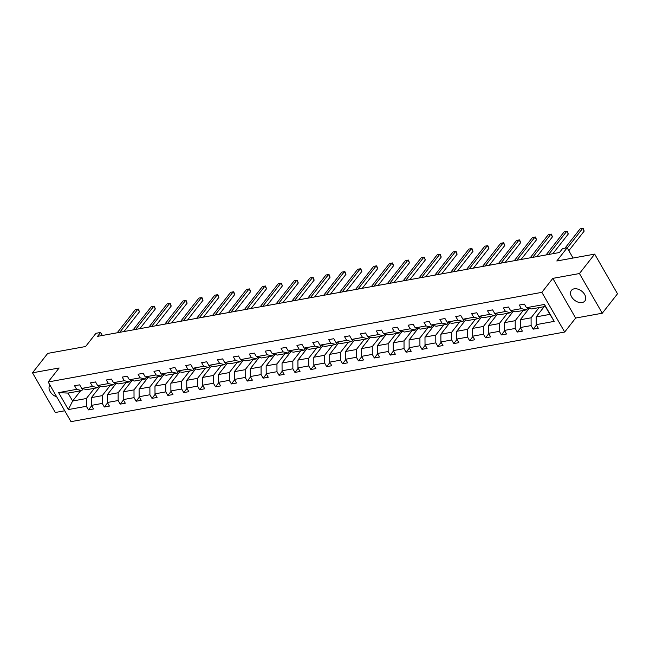 <?xml version="1.0" encoding="UTF-8"?>
<svg xmlns="http://www.w3.org/2000/svg" width="650" height="650" viewBox="0 0 650 650"><rect width="100%" height="100%" fill="white"/><g stroke="black" fill="none" stroke-linecap="round" stroke-linejoin="round"><path stroke-width="0.97" d="M574.186 288.827A8.556 5.769 -141.9 0 0 571.399 290.412A8.556 5.769 -141.9 0 0 572.91 298.659A8.556 5.769 -141.9 0 0 582.083 302.551A8.556 5.769 -141.9 0 0 584.87 300.966A8.556 5.769 -141.9 0 0 583.367 292.719A8.556 5.769 -141.9 0 0 574.186 288.827M49.928 385.036A8.556 5.769 -141.9 0 0 49.904 385.06A8.556 5.769 -141.9 0 0 56.721 396.858M552.825 278.371L575.648 318.053L602.274 313.219L579.451 273.536L552.825 278.371L541.864 292.354L48.157 381.964L59.126 367.981L32.5 372.808L55.315 412.49L64.732 410.784M32.5 372.808L47.726 353.389L85.605 346.515L95.956 333.304L100.596 332.467L97.549 336.351L559.479 252.509L562.526 248.625L567.166 247.78L556.806 260.991L594.685 254.118L617.5 293.8L602.274 313.219M579.451 273.536L594.685 254.118M575.648 318.053L564.679 332.036L70.98 421.647L48.157 381.964M544.18 306.662L536.169 316.883L549.916 314.389L554.222 321.376L536.201 324.651L538.273 328.242L533.179 329.168L536.421 325.033M536.169 316.883L536.201 324.651M541.864 292.354L564.679 332.036M529.222 308.368L520.293 319.767L531.082 317.809L531.115 325.577L533.179 329.168M531.115 325.577L520.317 327.535L522.389 331.126L517.294 332.053L520.536 327.917M513.337 311.252L504.408 322.652L515.198 320.694L515.231 328.461L517.294 332.053M515.231 328.461L504.441 330.419L506.504 334.011L501.41 334.937L504.652 330.793M497.453 314.137L488.524 325.528L499.314 323.57L499.346 331.338L501.41 334.937M499.346 331.338L488.556 333.296L490.62 336.895L485.526 337.813L488.776 333.678M481.569 317.021L472.639 328.412L483.429 326.454L483.462 334.222L485.526 337.813M483.462 334.222L472.672 336.18L474.736 339.779L469.649 340.697L472.891 336.562M465.692 319.906L456.755 331.297L467.545 329.339L467.577 337.106L469.649 340.697M467.577 337.106L456.788 339.064L458.851 342.656L453.765 343.582L457.007 339.446M449.808 322.79L440.871 334.181L451.669 332.223L451.693 339.991L453.765 343.582M451.693 339.991L440.903 341.949L442.967 345.54L437.881 346.466L441.122 342.331M433.924 325.666L424.986 337.066L435.784 335.108L435.817 342.875L437.881 346.466M435.817 342.875L425.019 344.833L427.091 348.424L421.996 349.351L425.238 345.215M418.039 328.551L409.11 339.95L419.9 337.984L419.933 345.751L421.996 349.351M419.933 345.751L409.134 347.717L411.206 351.309L406.112 352.227L409.354 348.091M402.155 331.435L393.226 342.826L404.016 340.868L404.048 348.636L406.112 352.227M404.048 348.636L393.258 350.594L395.322 354.193L390.227 355.111L393.469 350.976M386.271 334.319L377.341 345.711L388.131 343.752L388.164 351.52L390.227 355.111M388.164 351.52L377.374 353.478L379.438 357.069L374.343 357.996L377.593 353.86M370.386 337.204L361.457 348.595L372.247 346.637L372.279 354.404L374.343 357.996M372.279 354.404L361.489 356.363L363.553 359.954L358.467 360.88L361.709 356.744M354.51 340.08L345.572 351.479L356.363 349.521L356.395 357.289L358.467 360.88M356.395 357.289L345.605 359.247L347.669 362.838L342.582 363.764L345.824 359.629M338.626 342.964L329.688 354.364L340.486 352.406L340.511 360.173L342.582 363.764M340.511 360.173L329.721 362.131L331.784 365.723L326.698 366.649L329.94 362.505M322.741 345.849L313.804 357.24L324.602 355.282L324.634 363.049L326.698 366.649M324.634 363.049L313.836 365.007L315.908 368.607L310.814 369.525L314.056 365.389M306.857 348.733L297.928 360.124L308.717 358.166L308.75 365.934L310.814 369.525M308.75 365.934L297.952 367.892L300.024 371.483L294.929 372.409L298.171 368.274M290.973 351.618L282.043 363.009L292.833 361.051L292.866 368.818L294.929 372.409M292.866 368.818L282.076 370.776L284.139 374.368L279.045 375.294L282.287 371.158M275.088 354.494L266.159 365.893L276.949 363.935L276.981 371.702L279.045 375.294M276.981 371.702L266.191 373.661L268.255 377.252L263.161 378.178L266.411 374.043M259.204 357.378L250.274 368.777L261.064 366.819L261.097 374.587L263.161 378.178M261.097 374.587L250.307 376.545L252.371 380.136L247.284 381.062L250.526 376.919M243.328 360.262L234.39 371.654L245.18 369.696L245.213 377.463L247.284 381.062M245.213 377.463L234.422 379.421L236.486 383.021L231.4 383.939L234.642 379.803M227.443 363.147L218.506 374.538L229.304 372.58L229.328 380.348L231.4 383.939M229.328 380.348L218.538 382.306L220.602 385.897L215.516 386.823L218.757 382.688M211.559 366.031L202.621 377.423L213.419 375.464L213.452 383.232L215.516 386.823M213.452 383.232L202.654 385.19L204.726 388.781L199.631 389.707L202.873 385.572M195.674 368.916L186.745 380.307L197.535 378.349L197.567 386.116L199.631 389.707M197.567 386.116L186.769 388.074L188.841 391.666L183.747 392.592L186.989 388.456M179.79 371.792L170.861 383.191L181.651 381.233L181.683 389.001L183.747 392.592M181.683 389.001L170.893 390.959L172.957 394.55L167.862 395.476L171.104 391.341M163.906 374.676L154.976 386.076L165.766 384.109L165.799 391.877L167.862 395.476M165.799 391.877L155.009 393.843L157.072 397.434L151.978 398.352L155.228 394.217M148.021 377.561L139.092 388.952L149.882 386.994L149.914 394.761L151.978 398.352M149.914 394.761L139.124 396.719L141.188 400.319L136.102 401.237L139.344 397.101M132.145 380.445L123.207 391.836L133.998 389.878L134.03 397.646L136.102 401.237M134.03 397.646L123.24 399.604L125.304 403.195L120.218 404.121L123.459 399.986M116.261 383.329L107.323 394.721L118.121 392.762L118.146 400.53L120.218 404.121M118.146 400.53L107.356 402.488L109.419 406.079L104.333 407.006L107.575 402.87M100.376 386.206L91.439 397.605L102.237 395.647L102.269 403.414L104.333 407.006M102.269 403.414L91.471 405.373L93.543 408.964L88.449 409.89L91.691 405.754M80.616 390.804L72.605 401.026L86.353 398.523L86.385 406.299L88.449 409.89M86.385 406.299L68.364 409.565L58.614 392.624L76.635 389.35L74.571 385.759L79.666 384.832L81.729 388.424L92.519 386.466L90.456 382.874L95.55 381.948L97.614 385.539L108.404 383.581L106.34 379.99L111.426 379.064L113.498 382.663L124.288 380.697L122.224 377.106L127.311 376.188L129.382 379.779L140.173 377.821L138.109 374.221L143.195 373.303L145.259 376.894L156.057 374.936L153.985 371.345L159.079 370.419L161.143 374.01L171.941 372.052L169.869 368.461L174.964 367.534L177.028 371.126L187.817 369.168L185.754 365.576L190.848 364.65L192.912 368.249L203.702 366.283L201.638 362.692L206.732 361.774L208.796 365.365L219.586 363.407L217.523 359.808L222.609 358.889L224.681 362.481L235.471 360.523L233.407 356.931L238.493 356.005L240.565 359.596L251.355 357.638L249.291 354.047L254.377 353.121L256.441 356.712L267.239 354.754L265.168 351.162L270.262 350.236L272.326 353.827L283.124 351.869L281.052 348.278L286.146 347.352L288.21 350.951L299 348.993L296.936 345.394L302.031 344.476L304.094 348.067L314.884 346.109L312.821 342.517L317.915 341.591L319.979 345.183L330.769 343.224L328.705 339.633L333.791 338.707L335.863 342.298L346.653 340.34L344.589 336.749L349.676 335.822L351.748 339.414L362.537 337.456L360.474 333.864L365.56 332.938L367.624 336.537L378.422 334.579L376.35 330.98L381.444 330.062L383.508 333.653L394.306 331.695L392.234 328.096L397.329 327.178L399.392 330.769L410.183 328.811L408.119 325.219L413.213 324.293L415.277 327.884L426.067 325.926L424.003 322.335L429.098 321.409L431.161 325L441.951 323.042L439.887 319.451L444.974 318.524L447.046 322.124L457.836 320.158L455.772 316.566L460.858 315.648L462.93 319.239L473.72 317.281L471.656 313.682L476.743 312.764L478.806 316.355L489.604 314.397L487.541 310.806L492.627 309.879L494.691 313.471L505.489 311.512L503.417 307.921L508.511 306.995L510.575 310.586L521.365 308.628L519.301 305.037L524.396 304.111L526.459 307.702L544.481 304.436L554.222 321.376M510.575 310.586L515.726 311.829L526.516 309.871L527.938 308.059M526.516 309.871L521.365 308.628M539.094 307.588L531.082 317.809M520.293 319.767L520.317 327.535M494.691 313.471L499.842 314.714L510.632 312.756L512.054 310.944M510.632 312.756L505.489 311.512M523.209 310.473L515.198 320.694M504.408 322.652L504.441 330.419M478.806 316.355L483.957 317.598L494.747 315.64L496.169 313.828M494.747 315.64L489.604 314.397M507.325 313.357L499.314 323.57M488.524 325.528L488.556 333.296M462.93 319.239L468.073 320.483L478.871 318.516L480.285 316.713M478.871 318.516L473.72 317.281M491.441 316.233L483.429 326.454M472.639 328.412L472.672 336.18M447.046 322.124L452.189 323.359L462.987 321.401L464.401 319.597M462.987 321.401L457.836 320.158M475.556 319.118L467.545 329.339M456.755 331.297L456.788 339.064M431.161 325L436.312 326.243L447.102 324.285L448.516 322.473M447.102 324.285L441.951 323.042M459.68 322.002L451.669 332.223M440.871 334.181L440.903 341.949M415.277 327.884L420.428 329.127L431.218 327.169L432.64 325.358M431.218 327.169L426.067 325.926M443.796 324.886L435.784 335.108M424.986 337.066L425.019 344.833M399.392 330.769L404.544 332.012L415.334 330.054L416.756 328.242M415.334 330.054L410.183 328.811M427.911 327.771L419.9 337.984M409.11 339.95L409.134 347.717M383.508 333.653L388.659 334.896L399.449 332.93L400.871 331.126M399.449 332.93L394.306 331.695M412.027 330.655L404.016 340.868M393.226 342.826L393.258 350.594M367.624 336.537L372.775 337.773L383.565 335.814L384.987 334.011M383.565 335.814L378.422 334.579M396.142 333.531L388.131 343.752M377.341 345.711L377.374 353.478M351.748 339.414L356.891 340.657L367.689 338.699L369.102 336.887M367.689 338.699L362.537 337.456M380.258 336.416L372.247 346.637M361.457 348.595L361.489 356.363M335.863 342.298L341.006 343.541L351.804 341.583L353.218 339.771M351.804 341.583L346.653 340.34M364.374 339.3L356.363 349.521M345.572 351.479L345.605 359.247M319.979 345.183L325.13 346.426L335.92 344.467L337.334 342.656M335.92 344.467L330.769 343.224M348.498 342.184L340.486 352.406M329.688 354.364L329.721 362.131M304.094 348.067L309.246 349.31L320.036 347.352L321.457 345.54M320.036 347.352L314.884 346.109M332.613 345.069L324.602 355.282M313.804 357.24L313.836 365.007M288.21 350.951L293.361 352.186L304.151 350.228L305.573 348.424M304.151 350.228L299 348.993M316.729 347.945L308.717 358.166M297.928 360.124L297.952 367.892M272.326 353.827L277.477 355.071L288.267 353.113L289.689 351.301M288.267 353.113L283.124 351.869M300.844 350.829L292.833 361.051M282.043 363.009L282.076 370.776M256.441 356.712L261.592 357.955L272.382 355.997L273.804 354.185M272.382 355.997L267.239 354.754M284.96 353.714L276.949 363.935M266.159 365.893L266.191 373.661M240.565 359.596L245.708 360.839L256.506 358.881L257.92 357.069M256.506 358.881L251.355 357.638M269.076 356.598L261.064 366.819M250.274 368.777L250.307 376.545M224.681 362.481L229.824 363.724L240.622 361.766L242.036 359.954M240.622 361.766L235.471 360.523M253.191 359.483L245.18 369.696M234.39 371.654L234.422 379.421M208.796 365.365L213.947 366.6L224.738 364.642L226.151 362.838M224.738 364.642L219.586 363.407M237.315 362.359L229.304 372.58M218.506 374.538L218.538 382.306M192.912 368.249L198.063 369.484L208.853 367.526L210.275 365.723M208.853 367.526L203.702 366.283M221.431 365.243L213.419 375.464M202.621 377.423L202.654 385.19M177.028 371.126L182.179 372.369L192.969 370.411L194.391 368.599M192.969 370.411L187.817 369.168M205.546 368.127L197.535 378.349M186.745 380.307L186.769 388.074M161.143 374.01L166.294 375.253L177.084 373.295L178.506 371.483M177.084 373.295L171.941 372.052M189.662 371.012L181.651 381.233M170.861 383.191L170.893 390.959M145.259 376.894L150.41 378.137L161.2 376.179L162.622 374.368M161.2 376.179L156.057 374.936M173.778 373.896L165.766 384.109M154.976 386.076L155.009 393.843M129.382 379.779L134.526 381.022L145.324 379.056L146.737 377.252M145.324 379.056L140.173 377.821M157.893 376.781L149.882 386.994M139.092 388.952L139.124 396.719M113.498 382.663L118.641 383.898L129.439 381.94L130.853 380.136M129.439 381.94L124.288 380.697M142.009 379.657L133.998 389.878M123.207 391.836L123.24 399.604M97.614 385.539L102.765 386.783L113.555 384.824L114.969 383.012M113.555 384.824L108.404 383.581M126.133 382.541L118.121 392.762M107.323 394.721L107.356 402.488M81.729 388.424L86.881 389.667L97.671 387.709L99.093 385.897M97.671 387.709L92.519 386.466M110.248 385.426L102.237 395.647M91.439 397.605L91.471 405.373M58.614 392.624L68.039 393.088L81.786 390.593L83.208 388.781M81.786 390.593L76.635 389.35M102.326 335.481L100.596 332.467M573.056 258.042L567.166 247.78M549.916 314.389L545.35 306.451L531.611 308.945L526.459 307.702M94.364 388.31L86.353 398.523M68.039 393.088L72.605 401.026L68.364 409.565M544.481 304.436L545.35 306.451M123.987 331.549L139.457 311.821L137.914 309.14L119.746 332.321M139.457 311.821L138.409 309.075L135.371 309.603L117.195 332.784M139.872 328.664L155.342 308.937L153.798 306.256L135.623 329.436M155.342 308.937L154.294 306.191L151.255 306.719L133.079 329.899M155.756 325.78L171.226 306.061L169.683 303.379L151.507 326.552M171.226 306.061L170.17 303.306L167.139 303.834L148.964 327.015M171.641 322.904L187.111 303.176L185.567 300.495L167.391 323.676M187.111 303.176L186.054 300.422L183.024 300.958L164.848 324.131M187.525 320.019L202.987 300.292L201.451 297.611L183.276 320.791M202.987 300.292L201.939 297.546L198.9 298.074L180.732 321.254M203.409 317.135L218.871 297.408L217.336 294.726L199.16 317.907M218.871 297.408L217.823 294.661L214.784 295.189L196.617 318.37M219.294 314.251L234.756 294.523L233.212 291.842L215.044 315.023M234.756 294.523L233.707 291.777L230.669 292.305L212.493 315.486M235.17 311.366L250.64 291.639L249.096 288.957L230.929 312.138M250.64 291.639L249.592 288.892L246.553 289.421L228.377 312.601M251.054 308.49L266.524 288.762L264.981 286.081L246.805 309.254M266.524 288.762L265.476 286.008L262.438 286.544L244.262 309.717M266.939 305.606L282.409 285.878L280.865 283.197L262.689 306.377M282.409 285.878L281.352 283.132L278.322 283.66L260.146 306.832M282.823 302.721L298.293 282.994L296.749 280.312L278.574 303.493M298.293 282.994L297.237 280.248L294.206 280.776L276.031 303.956M298.707 299.837L314.169 280.109L312.634 277.428L294.458 300.609M314.169 280.109L313.121 277.363L310.082 277.891L291.915 301.072M314.592 296.952L330.054 277.225L328.518 274.544L310.342 297.724M330.054 277.225L329.006 274.479L325.967 275.007L307.799 298.188M330.476 294.068L345.938 274.349L344.394 271.668L326.227 294.84M345.938 274.349L344.89 271.594L341.851 272.123L323.676 295.303M346.361 291.192L361.822 271.464L360.279 268.783L342.111 291.964M361.822 271.464L360.774 268.718L357.736 269.246L339.56 292.419M362.237 288.308L377.707 268.58L376.163 265.899L357.988 289.079M377.707 268.58L376.659 265.834L373.62 266.362L355.444 289.543M378.121 285.423L393.591 265.696L392.048 263.014L373.872 286.195M393.591 265.696L392.535 262.949L389.504 263.477L371.329 286.658M394.006 282.539L409.476 262.811L407.932 260.13L389.756 283.311M409.476 262.811L408.419 260.065L405.389 260.593L387.213 283.774M409.89 279.654L425.352 259.935L423.816 257.254L405.641 280.426M425.352 259.935L424.304 257.181L421.265 257.709L403.098 280.889M425.774 276.778L441.236 257.051L439.701 254.369L421.525 277.55M441.236 257.051L440.188 254.296L437.149 254.832L418.982 278.005M441.659 273.894L457.121 254.166L455.577 251.485L437.409 274.666M457.121 254.166L456.073 251.42L453.034 251.948L434.858 275.129M457.543 271.009L473.005 251.282L471.461 248.601L453.294 271.781M473.005 251.282L471.957 248.536L468.918 249.064L450.743 272.244M473.419 268.125L488.889 248.398L487.346 245.716L469.17 268.897M488.889 248.398L487.841 245.651L484.802 246.179L466.627 269.36M489.304 265.241L504.774 245.513L503.23 242.832L485.054 266.012M504.774 245.513L503.718 242.767L500.687 243.295L482.511 266.476M505.188 262.364L520.658 242.637L519.114 239.956L500.939 263.128M520.658 242.637L519.602 239.882L516.571 240.419L498.396 263.591M521.072 259.48L536.534 239.752L534.999 237.071L516.823 260.252M536.534 239.752L535.486 237.006L532.447 237.534L514.28 260.715M536.957 256.596L552.419 236.868L550.883 234.187L532.707 257.368M552.419 236.868L551.371 234.122L548.332 234.65L530.164 257.831M552.841 253.711L568.303 233.984L566.759 231.303L548.592 254.483M568.303 233.984L567.255 231.238L564.216 231.766L546.049 254.946M568.831 250.689L584.188 231.099L582.644 228.418L567.288 248.007M584.188 231.099L583.139 228.353L580.101 228.881L564.972 248.178"/></g></svg>
